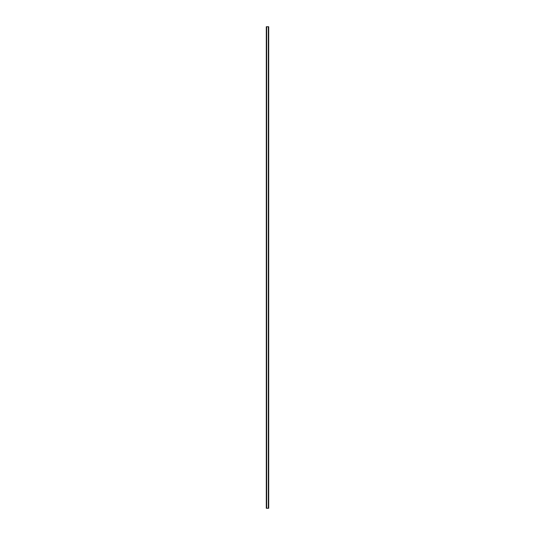 <?xml version="1.0" encoding="UTF-8"?>
<svg xmlns="http://www.w3.org/2000/svg" width="535" height="535" viewBox="0 0 535 535"><rect width="100%" height="100%" fill="white"/><g stroke="black" fill="none" stroke-linecap="round" stroke-linejoin="round"><path stroke-width="0.8" d="M266.296 26.75L266.657 26.75L266.657 508.25L266.296 508.25L266.296 26.75M268.343 26.75L268.704 26.75L268.704 508.25L268.343 508.25L268.343 26.75L266.657 26.75M268.343 508.25L266.657 508.25"/></g></svg>
